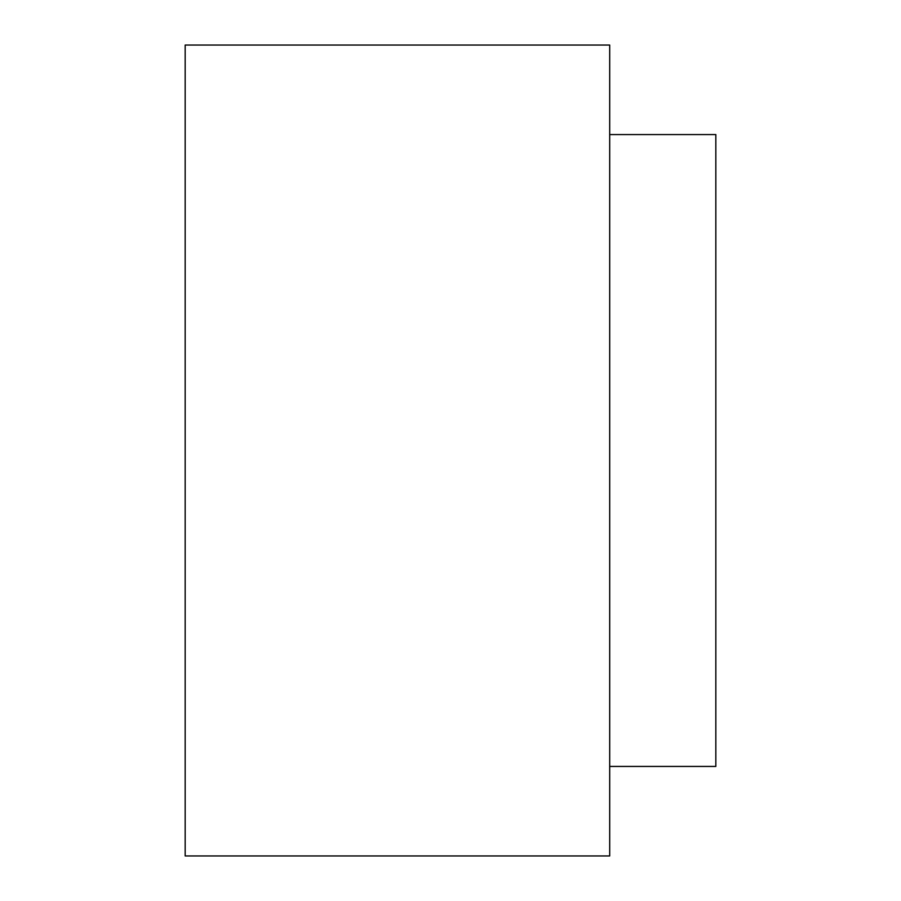 <?xml version="1.0" encoding="UTF-8"?>
<svg xmlns="http://www.w3.org/2000/svg" width="901" height="901" viewBox="0 0 901 901"><rect width="100%" height="100%" fill="white"/><g stroke="black" fill="none" stroke-linecap="round" stroke-linejoin="round"><path stroke-width="1.35" d="M185.167 855.95L185.167 45.05L185.167 855.95L609.695 855.95L609.695 45.05L185.167 45.05L609.695 45.05L609.695 855.95L185.167 855.95M609.695 134.564L715.833 134.564L715.833 766.436L609.695 766.436L715.833 766.436L715.833 134.564L609.695 134.564"/></g></svg>
